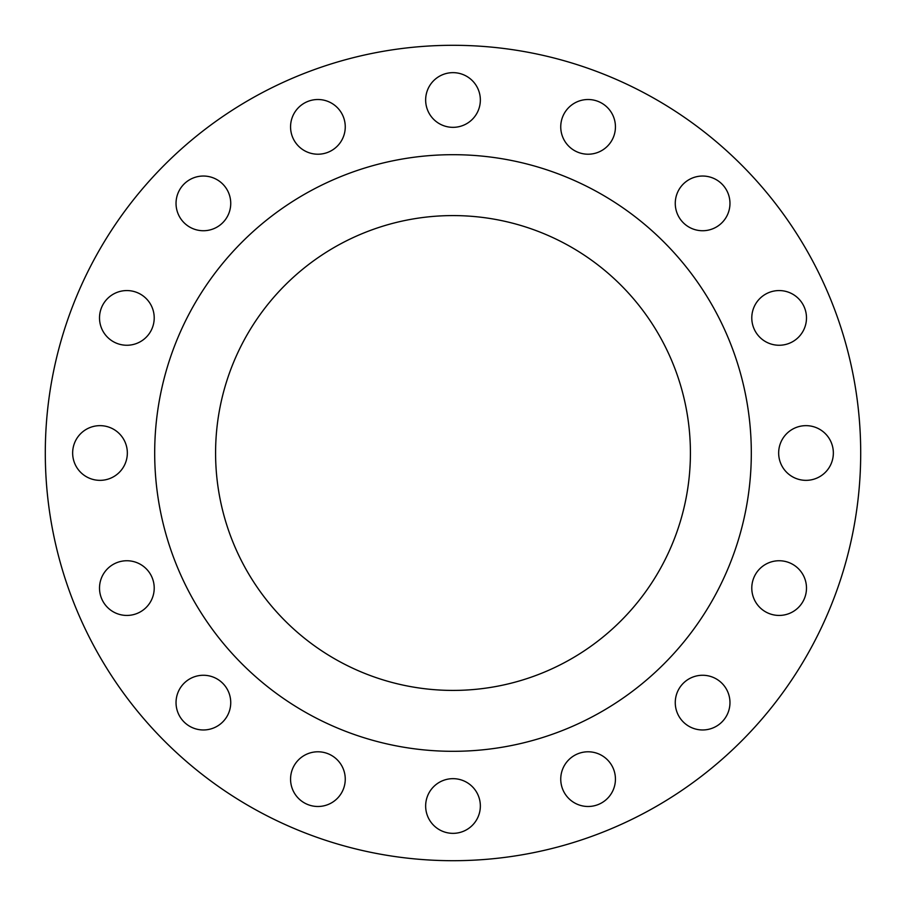 <?xml version="1.0" encoding="UTF-8"?>
<svg xmlns="http://www.w3.org/2000/svg" width="906" height="906" viewBox="0 0 906 906"><rect width="100%" height="100%" fill="white"/><g stroke="black" fill="none" stroke-linecap="round" stroke-linejoin="round"><path stroke-width="1.36" d="M176.036 203.386A27.35 27.35 0 0 0 203.386 230.736A27.35 27.35 0 0 0 230.736 203.386A27.35 27.35 0 0 0 203.386 176.036A27.35 27.35 0 0 0 176.036 203.386M290.566 126.863A27.35 27.35 0 0 0 317.904 154.213A27.35 27.35 0 0 0 345.254 126.863A27.35 27.35 0 0 0 317.904 99.513A27.35 27.35 0 0 0 290.566 126.863M425.65 99.988A27.35 27.35 0 0 0 453 127.338A27.35 27.35 0 0 0 480.35 99.988A27.35 27.35 0 0 0 453 72.65A27.35 27.35 0 0 0 425.65 99.988M560.746 126.863A27.35 27.35 0 0 0 588.096 154.213A27.35 27.35 0 0 0 615.434 126.863A27.35 27.35 0 0 0 588.096 99.513A27.35 27.35 0 0 0 560.746 126.863M675.264 203.386A27.35 27.35 0 0 0 702.614 230.736A27.35 27.35 0 0 0 729.964 203.386A27.35 27.35 0 0 0 702.614 176.036A27.35 27.35 0 0 0 675.264 203.386M751.787 317.904A27.35 27.35 0 0 0 779.137 345.254A27.35 27.35 0 0 0 806.487 317.904A27.35 27.35 0 0 0 779.137 290.566A27.35 27.35 0 0 0 751.787 317.904M778.662 453A27.35 27.35 0 0 0 806.012 480.35A27.35 27.35 0 0 0 833.35 453A27.35 27.35 0 0 0 806.012 425.65A27.35 27.35 0 0 0 778.662 453M751.787 588.096A27.35 27.35 0 0 0 779.137 615.434A27.35 27.35 0 0 0 806.487 588.096A27.35 27.35 0 0 0 779.137 560.746A27.35 27.35 0 0 0 751.787 588.096M675.264 702.614A27.35 27.35 0 0 0 702.614 729.964A27.35 27.35 0 0 0 729.964 702.614A27.35 27.35 0 0 0 702.614 675.264A27.35 27.35 0 0 0 675.264 702.614M560.746 779.137A27.35 27.35 0 0 0 588.096 806.487A27.35 27.35 0 0 0 615.434 779.137A27.35 27.35 0 0 0 588.096 751.787A27.35 27.35 0 0 0 560.746 779.137M425.65 806.012A27.35 27.35 0 0 0 453 833.35A27.35 27.35 0 0 0 480.35 806.012A27.35 27.35 0 0 0 453 778.662A27.35 27.35 0 0 0 425.65 806.012M290.566 779.137A27.35 27.35 0 0 0 317.904 806.487A27.35 27.35 0 0 0 345.254 779.137A27.35 27.35 0 0 0 317.904 751.787A27.35 27.35 0 0 0 290.566 779.137M176.036 702.614A27.35 27.35 0 0 0 203.386 729.964A27.35 27.35 0 0 0 230.736 702.614A27.35 27.35 0 0 0 203.386 675.264A27.35 27.35 0 0 0 176.036 702.614M99.513 588.096A27.35 27.35 0 0 0 126.863 615.434A27.35 27.35 0 0 0 154.213 588.096A27.35 27.35 0 0 0 126.863 560.746A27.35 27.35 0 0 0 99.513 588.096M99.513 317.904A27.35 27.35 0 0 0 126.863 345.254A27.35 27.35 0 0 0 154.213 317.904A27.35 27.35 0 0 0 126.863 290.566A27.35 27.35 0 0 0 99.513 317.904M72.65 453A27.35 27.35 0 0 0 99.988 480.35A27.35 27.35 0 0 0 127.338 453A27.35 27.35 0 0 0 99.988 425.65A27.35 27.35 0 0 0 72.65 453M860.7 453A407.7 407.7 0 0 0 453 45.3A407.7 407.7 0 0 0 45.3 453A407.7 407.7 0 0 0 453 860.7A407.7 407.7 0 0 0 860.7 453M751.312 453A298.312 298.312 0 0 0 453 154.688A298.312 298.312 0 0 0 154.688 453A298.312 298.312 0 0 0 453 751.312A298.312 298.312 0 0 0 751.312 453M215.583 453A237.417 237.417 0 0 0 453 690.417A237.417 237.417 0 0 0 690.417 453A237.417 237.417 0 0 0 453 215.583A237.417 237.417 0 0 0 215.583 453"/></g></svg>
